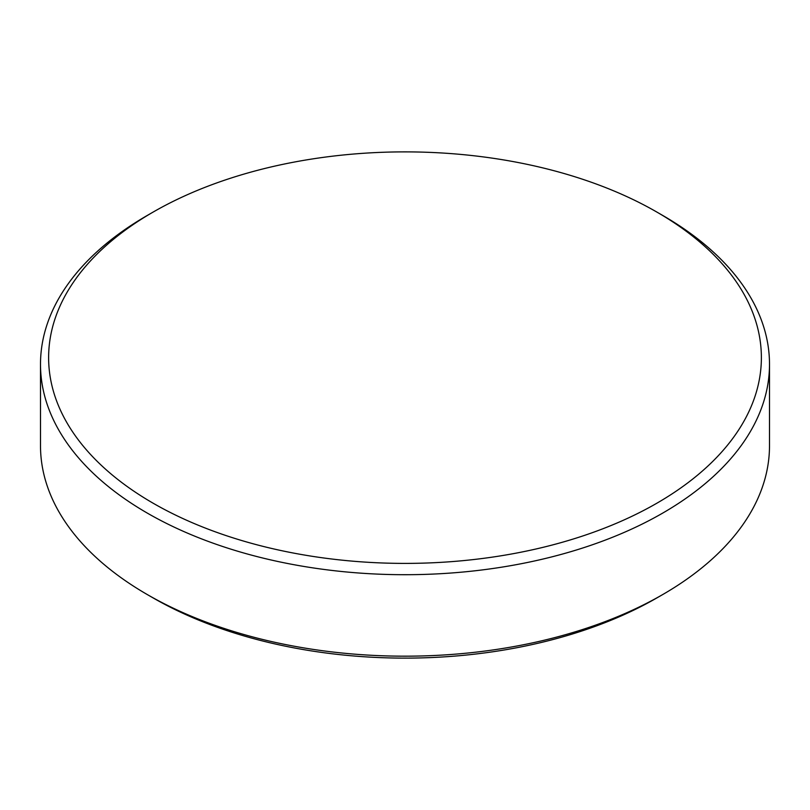 <?xml version="1.0" encoding="UTF-8"?>
<svg xmlns="http://www.w3.org/2000/svg" width="810" height="810" viewBox="0 0 810 810"><rect width="100%" height="100%" fill="white"/><g stroke="black" fill="none" stroke-linecap="round" stroke-linejoin="round"><path stroke-width="1.21" d="M657.001 212.149L662.742 215.46A364.5 210.438 180 0 1 769.5 364.267L769.5 445.733A364.5 210.438 180 0 1 662.742 594.54L657.001 597.851A356.38 205.76 180 0 1 657.001 597.851A356.38 205.76 180 0 1 152.999 597.851L147.258 594.54A364.5 210.438 180 0 1 40.5 445.733L40.5 364.267A364.5 210.438 180 0 1 147.258 215.46L152.999 212.149A356.38 205.76 180 0 1 657.001 212.149A356.38 205.76 180 0 1 657.001 503.132A356.38 205.76 180 0 1 152.999 503.132A356.38 205.76 180 0 1 152.999 212.149L147.258 215.46M657.001 597.851L662.742 594.54A364.5 210.438 180 0 1 147.258 594.54M769.5 364.267A364.5 210.438 180 0 1 662.742 513.074A364.5 210.438 180 0 1 265.508 558.687A364.5 210.438 180 0 1 40.5 364.267"/></g></svg>
